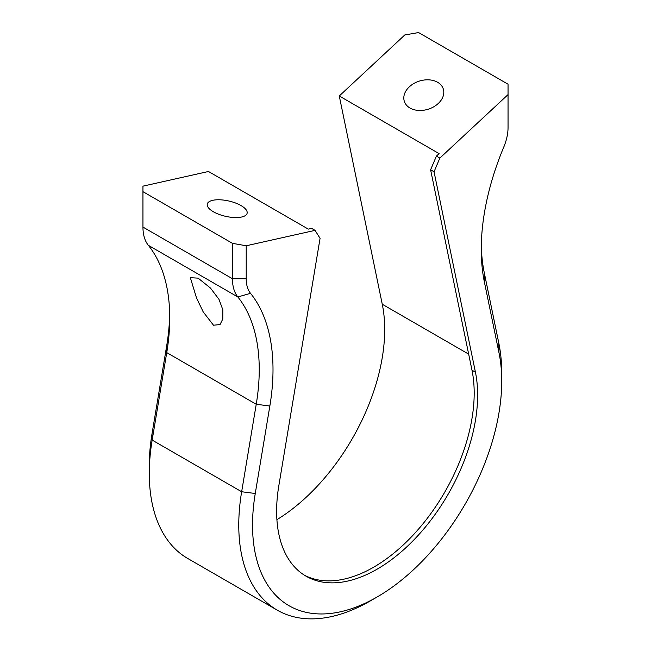<?xml version="1.0" encoding="UTF-8"?>
<svg xmlns="http://www.w3.org/2000/svg" width="651" height="651" viewBox="0 0 651 651"><rect width="100%" height="100%" fill="white"/><g stroke="black" fill="none" stroke-linecap="round" stroke-linejoin="round"><path stroke-width="0.98" d="M437.627 82.278A20.441 14.745 -17.4 0 0 413.955 83.442A20.441 14.745 -17.4 0 0 404.295 101.255A20.441 14.745 -17.4 0 0 409.984 108.017A20.441 14.745 -17.4 0 0 433.656 106.854A20.441 14.745 -17.4 0 0 443.315 89.041A20.441 14.745 -17.4 0 0 437.627 82.278M241.016 205.57A20.441 7.828 13 0 0 220.144 199.8A20.441 7.828 13 0 0 207.27 204.08A20.441 7.828 13 0 0 213.373 211.754A20.441 7.828 13 0 0 234.238 217.524A20.441 7.828 13 0 0 247.12 213.243A20.441 7.828 13 0 0 241.016 205.57M213.495 325.223L203.218 311.919L196.496 297.906L190.344 277.684L198.107 278.14L210.436 288.019L218.956 299.297L222.829 309.77L222.78 319.055L220.03 324.564L213.495 325.223M370.248 600.954L377.132 596.983A176.209 101.735 120 0 0 501.726 381.177A176.209 101.735 120 0 0 498.992 352.777L484.409 282.143A203.576 117.538 -60 0 1 481.252 249.333A203.576 117.538 -60 0 1 503.744 147.126A38.938 22.484 120 0 0 508.049 127.58L508.049 94.598L439.856 158.079L434.046 171.766L475.425 372.177A142.138 82.059 -60 0 1 425.103 527.391A142.138 82.059 -60 0 1 306.06 576.2A142.138 82.059 -60 0 1 278.831 485.687L320.064 238.347L315.06 230.364L246.216 245.769L246.216 278.742A38.938 22.484 120 0 0 250.513 293.324A203.576 117.538 -60 0 1 269.848 406.012L255.265 493.491A176.209 101.735 120 0 0 377.132 596.983L370.248 600.954A185.942 107.358 -60 0 1 277.277 610.166A185.942 107.358 -60 0 1 241.651 491.749L256.234 404.271A193.843 111.915 120 0 0 237.827 296.97A48.679 28.107 -60 0 1 232.448 278.742L232.448 243.336L142.951 191.663L142.951 227.077A48.679 28.107 120 0 0 148.33 245.305A193.843 111.915 -60 0 1 169.748 317.891A193.843 111.915 -60 0 1 166.746 352.606L152.163 440.084A185.942 107.358 120 0 0 149.274 473.383A185.942 107.358 120 0 0 187.781 558.501L277.277 610.166M481.292 245.289A193.843 111.915 120 0 0 484.254 272.623L498.837 343.264A185.942 107.358 -60 0 1 501.726 373.226A185.942 107.358 -60 0 1 501.677 377.279M315.06 230.364L311.617 228.371L308.289 229.119L208.475 171.49L142.951 186.153L142.951 191.663M232.448 243.336L246.216 245.769M434.046 171.766L430.604 169.781L471.983 370.191A142.138 82.059 -60 0 1 422.727 524.104A142.138 82.059 -60 0 1 304.359 575.175M508.049 94.598L508.049 84.215L418.552 32.55L404.784 34.983L339.269 95.982L439.083 153.603L436.414 156.094L439.856 158.079M430.604 169.781L436.414 156.094M339.269 95.982L382.267 304.253A156.736 90.489 -60 0 1 276.911 519.669M149.274 473.383L149.274 465.432A176.209 101.735 -60 0 1 152.008 433.875L166.591 346.397A203.576 117.538 120 0 0 169.708 313.994M498.837 343.264L498.992 352.777M471.983 370.191L475.425 372.177M468.671 354.136L382.267 304.253M142.951 227.077L232.448 278.742L246.216 278.742M250.513 293.324L237.827 296.97L148.33 245.305M269.848 406.012L256.234 404.271L166.746 352.606L166.591 346.397M255.265 493.491L241.651 491.749L152.163 440.084L152.008 433.875M484.254 272.623L484.409 282.143M501.726 381.177L501.726 373.226"/></g></svg>
